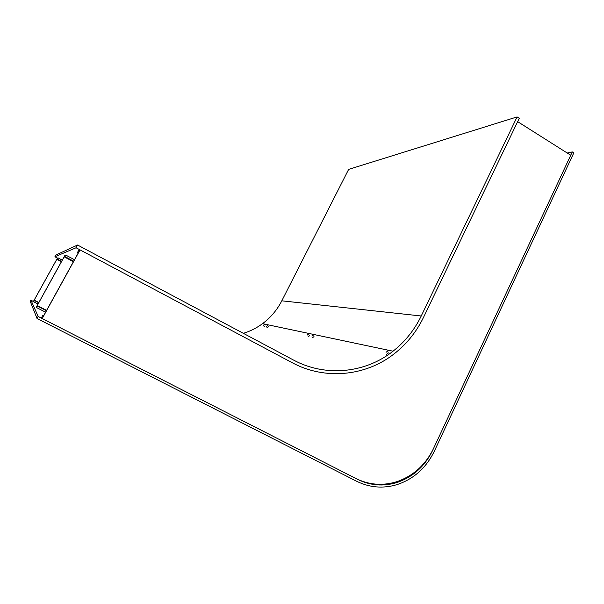 <?xml version="1.0" encoding="UTF-8"?>
<svg xmlns="http://www.w3.org/2000/svg" width="604" height="604" viewBox="0 0 604 604"><rect width="100%" height="100%" fill="white"/><g stroke="black" fill="none" stroke-linecap="round" stroke-linejoin="round"><path stroke-width="0.91" d="M388.508 352.864L386.628 354.322M78.369 252.721L77.591 252.306L78.648 250.396L80.045 249.89L42.22 318.55L41.676 317.478L42.763 315.514L43.556 315.922M388.614 350.282L386.031 352.328M77.591 252.306L78.83 251.891L43.269 316.436L42.763 315.514M42.22 318.55L355.96 478.527C369.006 484.921 382.521 486.009 396.496 481.788C413.113 476.133 425.458 465.042 433.521 448.508L570.735 155.236L517.658 121.653L423.555 317.296C416.45 331.951 406.567 344.197 393.899 354.042C365.48 376.247 324.748 380.301 292.109 362.664L80.045 249.89M266.983 327.61L268.297 326.636M266.575 326.266L268.38 324.899M38.837 302.513L34.194 300.135L56.821 259.305L58.037 257.87L62.288 260.113M57.335 259.131L61.593 261.373M38.716 302.725L34.405 300.513L33.696 301.789L38.014 304.008M30.902 300.029L30.2 301.29L37.033 318.482L38.143 316.466L30.902 300.029L33.696 301.789M33.469 301.351L57.455 258.082L58.037 257.87M34.194 300.135L34.405 300.513M263.118 325.511L264.899 324.159L263.118 325.511M56.821 259.305L61.404 261.713M263.865 326.915L265.164 325.956M312.464 337.764L313.997 336.609M311.981 336.171L314.095 334.548M46.606 310.373L37.214 305.564L64.175 256.828L64.907 256.579L65.738 255.077L74.519 259.72M64.907 256.579L73.688 261.222M46.44 310.675L37.516 306.1L36.67 307.64L45.602 312.208M65.738 255.077L64.907 255.379L36.353 307.006L36.67 307.64M37.214 305.564L37.516 306.1M307.157 335.114L309.233 333.521M64.175 256.828L73.416 261.713M308.108 336.79L309.618 335.658M38.143 316.466L357.689 479.41C370.237 485.563 383.238 486.628 396.692 482.604C412.834 477.16 424.816 466.409 432.653 450.365L572.29 151.914L567.224 153.016M37.033 318.482L356.775 481.32C369.625 487.617 382.944 488.749 396.737 484.718C413.612 479.146 426.137 467.987 434.306 451.241L573.8 152.872L572.29 151.914M243.352 333.34C250.29 331.196 256.685 327.972 262.529 323.661C270.705 317.553 277.13 309.935 281.804 300.815L348.651 169.377L517.092 116.919L519.274 118.301L423.555 317.296C416.45 331.951 406.567 344.197 393.899 354.042C365.48 376.247 324.748 380.301 292.109 362.664L76.059 247.768L54.919 256.745L57.455 258.082M54.919 256.745L55.885 255.009L77.576 245.02L76.059 247.768M517.092 116.919L421.237 315.99C414.45 329.98 405.042 341.721 393.008 351.211C365.329 373.197 325.382 377.311 293.438 360.014L77.576 245.02M281.804 300.815L421.237 315.99M395.68 482.037L396.692 482.604M262.529 323.661L393.008 351.211"/></g></svg>
